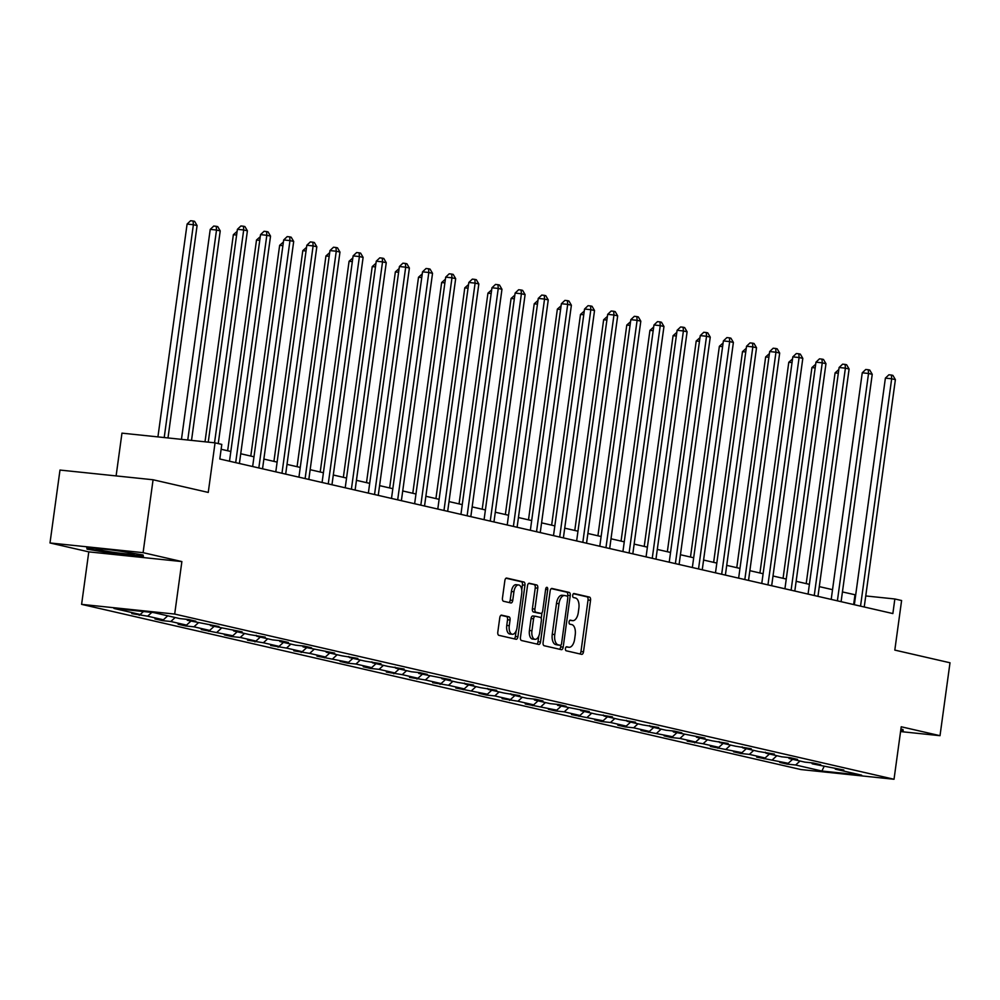 <?xml version="1.0" encoding="UTF-8"?>
<svg xmlns="http://www.w3.org/2000/svg" width="1000" height="1000" viewBox="0 0 1000 1000"><rect width="100%" height="100%" fill="white"/><g stroke="black" fill="none" stroke-linecap="round" stroke-linejoin="round"><path stroke-width="1.5" d="M565.438 648.538A2.025 1.037 95.9 0 0 566.175 650.775L581.65 654.338A2.888 1.487 95.9 0 0 581.737 654.35A2.888 1.487 95.9 0 0 583.5 651.8L590.55 600.275A2.888 1.487 95.9 0 0 589.487 597.087L574.012 593.525A2.025 1.037 95.9 0 0 573.95 593.513A2.025 1.037 95.9 0 0 572.725 595.3A2.025 1.037 95.9 0 0 573.475 597.537L575.475 598A9.262 4.75 95.9 0 1 578.875 608.225L578.288 612.525A9.262 4.75 95.9 0 1 572.675 620.662A9.262 4.75 95.9 0 1 572.375 620.612L570.375 620.15A2.025 1.037 95.9 0 0 570.312 620.138A2.025 1.037 95.9 0 0 569.075 621.925A2.025 1.037 95.9 0 0 569.825 624.163L571.825 624.612A9.262 4.75 95.9 0 1 575.225 634.85L574.637 639.138A9.262 4.75 95.9 0 1 569.025 647.275A9.262 4.75 95.9 0 1 568.725 647.237L566.725 646.775A2.025 1.037 95.9 0 0 566.663 646.762A2.025 1.037 95.9 0 0 565.438 648.538M900.562 731.575L940.013 735.688L950 662.775L894.812 650.1L901.6 600.525L894.85 598.975L865.75 595.95M50 542.962L88.787 551.875L181.875 561.575L143.088 552.663L50 542.962L59.988 470.062L153.075 479.762L208.25 492.425L215.05 442.85L121.962 433.15L116.112 475.9M143.088 552.663L153.075 479.762M501.625 615.138A2.888 1.487 95.9 0 0 501.538 615.125A2.888 1.487 95.9 0 0 499.787 617.663L497.8 632.125A2.888 1.487 95.9 0 0 498.862 635.325L516.05 639.263A2.888 1.487 95.9 0 0 516.138 639.288A2.888 1.487 95.9 0 0 517.9 636.737L524.95 585.212A2.888 1.487 95.9 0 0 523.888 582.013L506.712 578.075A2.888 1.487 95.9 0 0 506.613 578.05A2.888 1.487 95.9 0 0 504.862 580.6L502.463 598.062A2.888 1.487 95.9 0 0 503.537 601.263L510.887 602.95A2.888 1.487 95.9 0 0 510.975 602.962A2.888 1.487 95.9 0 0 512.737 600.413L513.925 591.763A7.738 3.975 95.9 0 1 518.612 584.95A7.738 3.975 95.9 0 1 521.712 593.55L517.062 627.463A7.738 3.975 95.9 0 1 512.362 634.275A7.738 3.975 95.9 0 1 509.275 625.675L510.05 620.025A2.888 1.487 95.9 0 0 508.988 616.825L501.45 615.125M215.05 442.85L221.8 444.4L219.8 458.988L892.862 613.562L894.85 598.975M181.875 561.575L174.688 614.062L894.025 779.262L800.95 769.562L81.6 604.362L174.688 614.062M940.013 735.688L901.225 726.775L894.025 779.262M543.088 642.525A2.888 1.487 95.9 0 0 544.15 645.725L561.337 649.663A2.888 1.487 95.9 0 0 561.425 649.688A2.888 1.487 95.9 0 0 563.188 647.138L570.237 595.612A2.888 1.487 95.9 0 0 569.175 592.413L552 588.475A2.888 1.487 95.9 0 0 551.9 588.45A2.888 1.487 95.9 0 0 550.15 591L543.088 642.525M538.688 644.463L521.512 640.525A2.888 1.487 95.9 0 1 520.45 637.325L527.5 585.8A2.888 1.487 95.9 0 1 529.263 583.25A2.888 1.487 95.9 0 1 529.35 583.275L536.7 584.963A2.888 1.487 95.9 0 1 537.775 588.162L534.913 609.05A2.888 1.487 95.9 0 0 535.975 612.25L540.85 613.375A2.888 1.487 95.9 0 0 540.938 613.387A2.888 1.487 95.9 0 0 542.7 610.837L545.675 589.087A2.025 1.037 95.9 0 1 546.9 587.312A2.025 1.037 95.9 0 1 547.712 589.55L540.538 641.938A2.888 1.487 95.9 0 1 538.787 644.488A2.888 1.487 95.9 0 1 538.688 644.463M153.725 612.6L179.988 618.625L188.412 619.5L195.837 621.213L187.4 620.337L218.975 626.525L210.55 625.65L242.113 631.838L233.688 630.962L249.412 634.575L265.262 637.15L256.837 636.275L272.562 639.888L280.988 640.763L288.4 642.475L279.975 641.587L295.7 645.2L304.125 646.075L311.55 647.788L303.113 646.9L334.688 653.1L326.262 652.225L341.987 655.837L357.825 658.413L349.4 657.537L365.125 661.15L380.975 663.725L372.55 662.85L388.275 666.462L404.113 669.038L395.688 668.162L411.413 671.775L419.837 672.65L427.262 674.362L418.825 673.475L450.4 679.675L441.975 678.8L457.7 682.4L473.537 684.987L465.112 684.112L480.838 687.725L496.688 690.3L488.263 689.425L503.988 693.037L519.825 695.612L511.4 694.737L527.125 698.35L535.55 699.225L542.975 700.938L534.538 700.05L550.262 703.662L558.7 704.538L566.112 706.25L557.688 705.362L589.25 711.562L580.825 710.688L596.55 714.3L612.4 716.875L603.975 716L619.7 719.613L635.538 722.188L627.112 721.312L642.837 724.925L658.688 727.5L650.25 726.625L665.975 730.238L674.412 731.112L681.825 732.825L673.4 731.938L704.963 738.138L696.538 737.262L712.262 740.863L728.112 743.45L719.675 742.575L735.4 746.188L751.25 748.763L742.825 747.887L758.55 751.5L774.388 754.075L765.962 753.2L781.688 756.812L790.113 757.688L797.537 759.4L789.112 758.512L804.837 762.125L813.263 763L820.675 764.712L812.25 763.825L843.825 770.025L835.387 769.15L861.65 775.175L821.9 771.038L795.65 765L787.212 764.125L779.8 762.425L788.225 763.3L756.663 757.113L765.088 757.987L749.362 754.375L740.938 753.5L733.512 751.787L741.938 752.675L710.375 746.475L718.8 747.35L703.075 743.75L687.225 741.162L695.662 742.038L679.938 738.425L671.5 737.55L664.087 735.85L672.513 736.725L640.95 730.537L649.375 731.413L633.65 727.8L625.225 726.925L617.8 725.212L626.225 726.1L610.5 722.487L602.075 721.612L594.663 719.9L603.088 720.788L571.512 714.587L579.95 715.462L564.225 711.85L555.788 710.975L548.375 709.275L556.8 710.15L525.237 703.962L533.663 704.837L517.938 701.225L502.088 698.65L510.513 699.525L494.787 695.913L486.362 695.037L478.95 693.325L487.375 694.212L455.8 688.012L464.237 688.888L448.512 685.288L432.663 682.7L441.087 683.575L425.363 679.963L409.525 677.387L417.95 678.263L402.225 674.65L386.375 672.075L394.8 672.95L379.075 669.338L370.65 668.462L363.237 666.75L371.662 667.638L355.938 664.025L347.512 663.15L340.087 661.438L348.525 662.325L316.95 656.125L325.375 657L309.65 653.388L293.812 650.812L302.238 651.688L286.512 648.075L270.663 645.5L279.088 646.375L263.363 642.763L247.525 640.188L255.95 641.062L240.225 637.45L231.8 636.575L224.375 634.862L232.812 635.75L201.238 629.55L209.662 630.425L193.938 626.812L185.512 625.938L178.1 624.237L186.525 625.112L170.8 621.5L162.375 620.625L154.95 618.925L163.375 619.8L147.65 616.188L131.812 613.612L140.238 614.487L113.975 608.45L153.725 612.6M151.825 612.4L147.65 616.188M167.75 615.812L163.375 619.8M186.737 619.338L187.4 620.337M175.175 617.525L170.8 621.5M190.9 621.138L186.525 625.112M209.887 624.65L210.55 625.65M198.312 622.837L193.938 626.812M214.037 626.45L209.662 630.425M233.025 629.963L233.688 630.962M221.462 628.15L217.087 632.137M237.188 631.763L232.812 635.75M256.163 635.275L256.837 636.275M244.6 633.462L240.225 637.45M260.325 637.075L255.95 641.062M279.312 640.588L279.975 641.587M267.738 638.787L263.363 642.763M283.463 642.387L279.088 646.375M302.45 645.9L303.113 646.9M290.887 644.1L286.512 648.075M306.613 647.712L302.238 651.688M325.6 651.225L326.262 652.225M314.025 649.412L309.65 653.388M329.75 653.025L325.375 657M348.738 656.538L349.4 657.537M337.175 654.725L332.8 658.713M352.9 658.337L348.525 662.325M371.875 661.85L372.55 662.85M360.312 660.037L355.938 664.025M376.037 663.65L371.662 667.638M395.025 667.163L395.688 668.162M383.45 665.35L379.075 669.338M399.175 668.962L394.8 672.95M418.162 672.475L418.825 673.475M406.6 670.675L402.225 674.65M422.325 674.287L417.95 678.263M441.3 677.8L441.975 678.8M429.738 675.987L425.363 679.963M445.462 679.6L441.087 683.575M464.45 683.112L465.112 684.112M452.887 681.3L448.512 685.288M468.612 684.912L464.237 688.888M487.587 688.425L488.263 689.425M476.025 686.612L471.65 690.6M491.75 690.225L487.375 694.212M510.737 693.737L511.4 694.737M499.162 691.925L494.787 695.913M514.888 695.537L510.513 699.525M533.875 699.05L534.538 700.05M522.312 697.25L517.938 701.225M538.038 700.85L533.663 704.837M557.013 704.362L557.688 705.362M545.45 702.562L541.075 706.538M561.175 706.175L556.8 710.15M580.163 709.688L580.825 710.688M568.587 707.875L564.225 711.85M584.312 711.488L579.95 715.462M603.3 715L603.975 716M591.737 713.188L587.362 717.175M607.463 716.8L603.088 720.788M626.45 720.312L627.112 721.312M614.875 718.5L610.5 722.487M630.6 722.113L626.225 726.1M649.587 725.625L650.25 726.625M638.025 723.812L633.65 727.8M653.75 727.425L649.375 731.413M672.725 730.938L673.4 731.938M661.162 729.137L656.787 733.112M676.888 732.75L672.513 736.725M695.875 736.263L696.538 737.262M684.3 734.45L679.938 738.425M700.025 738.062L695.662 742.038M719.013 741.575L719.675 742.575M707.45 739.762L703.075 743.75M723.175 743.375L718.8 747.35M742.163 746.888L742.825 747.887M730.588 745.075L726.213 749.062M746.312 748.688L741.938 752.675M765.3 752.2L765.962 753.2M753.737 750.387L749.362 754.375M769.463 754L765.088 757.987M788.438 757.513L789.112 758.512M776.875 755.713L772.5 759.688M792.6 759.312L788.225 763.3M811.587 762.825L812.25 763.825M800.013 761.025L795.65 765M821.9 771.038L824.05 766.538M88.787 551.875L81.6 604.362M855.688 594.9L842.438 591.938M832.537 589.663L819.287 586.625M809.4 584.35L796.15 581.312M786.25 579.038L773 576M763.112 573.725L749.862 570.675M739.975 568.413L726.725 565.363M716.825 563.088L703.575 560.05M693.688 557.775L680.438 554.738M670.537 552.463L657.288 549.425M647.4 547.15L634.15 544.113M624.263 541.838L611.013 538.787M601.112 536.525L587.863 533.475M577.975 531.2L564.725 528.162M554.825 525.887L541.575 522.85M531.688 520.575L518.438 517.537M508.55 515.262L495.3 512.212M485.4 509.95L472.15 506.9M462.262 504.625L449.012 501.587M439.113 499.312L425.863 496.275M415.975 494L402.725 490.962M392.837 488.688L379.588 485.637M369.688 483.375L356.438 480.325M346.55 478.062L333.3 475.012M323.4 472.738L310.163 469.7M300.262 467.425L287.013 464.387M277.125 462.113L263.875 459.075M253.975 456.8L240.725 453.75M230.837 451.488L221.137 449.25M853.65 604.55L854.975 594.825M834.725 768.15L835.387 769.15M143.488 611.525L140.238 614.487M787.337 763.213L787.212 764.125M764.2 757.887L764.075 758.812M741.062 752.575L740.938 753.5M717.913 747.262L717.788 748.175M694.775 741.95L694.65 742.862M671.625 736.637L671.5 737.55M648.487 731.325L648.363 732.237M625.35 726L625.225 726.925M602.2 720.688L602.075 721.612M579.062 715.375L578.938 716.287M555.913 710.062L555.788 710.975M532.775 704.75L532.65 705.662M509.637 699.425L509.513 700.35M486.488 694.112L486.362 695.037M463.35 688.8L463.225 689.712M440.2 683.487L440.075 684.4M417.062 678.175L416.938 679.087M393.925 672.85L393.8 673.775M370.775 667.537L370.65 668.462M347.638 662.225L347.512 663.15M324.487 656.912L324.363 657.825M301.35 651.6L301.225 652.513M278.212 646.287L278.087 647.2M255.062 640.962L254.938 641.888M231.925 635.65L231.8 636.575M208.787 630.337L208.65 631.25M185.637 625.025L185.512 625.938M162.5 619.712L162.375 620.625M139.35 614.388L139.225 615.312M900.638 731.05L903.263 731.325L902.962 729.5L900.9 729.15M115.388 553.9L143.412 556.825L143.112 554.987L114.787 550.25L86.75 547.325L87.05 549.15L115.388 553.9L115.475 553.263M566.138 646.95L566.213 646.975A9.262 4.75 95.9 0 0 566.512 647.013A9.262 4.75 95.9 0 0 566.8 647.025M570.45 620.413A9.262 4.75 95.9 0 1 570.15 620.4A9.262 4.75 95.9 0 1 569.862 620.35L569.788 620.337M579.825 653.913A2.888 1.487 95.9 0 0 580.975 651.538L588.038 600.013A2.888 1.487 95.9 0 0 586.975 596.825L573.438 593.713M567.562 596.55L567.725 595.35A2.888 1.487 95.9 0 0 566.663 592.15L551.3 588.625M559.513 649.25A2.888 1.487 95.9 0 0 560.662 646.875L560.913 645.062M560.288 645.288A2.025 1.037 95.9 0 0 560.35 645.3A2.025 1.037 95.9 0 0 561.575 643.525L567.775 598.3A2.025 1.037 95.9 0 0 567.025 596.062L564.913 595.575A9.262 4.75 95.9 0 0 564.625 595.525A9.262 4.75 95.9 0 0 559 603.663L554.763 634.575A9.262 4.75 95.9 0 0 558.175 644.812L560.288 645.288L557.762 645.025A2.025 1.037 95.9 0 0 557.825 645.037A2.025 1.037 95.9 0 0 557.9 645.037M564.325 595.513L562.4 595.312A9.262 4.75 95.9 0 0 562.1 595.262A9.262 4.75 95.9 0 0 556.487 603.4L559 603.663M557.762 645.025L555.65 644.55A9.262 4.75 95.9 0 1 552.25 634.312L556.487 603.4M528.65 583.425L536.7 584.963M538.513 613.125A2.888 1.487 95.9 0 1 538.425 613.125A2.888 1.487 95.9 0 1 538.337 613.112L533.45 611.987A2.888 1.487 95.9 0 1 532.388 608.787L535.25 587.9A2.888 1.487 95.9 0 0 534.188 584.7M541.987 612.788L541.213 618.438M538.812 635.938L538.025 641.675L540.538 641.938M531.938 630.737A7.738 3.975 95.9 0 0 535.025 639.325A7.738 3.975 95.9 0 0 539.725 632.525L541.362 620.575A2.888 1.487 95.9 0 0 540.3 617.375L535.425 616.263A2.888 1.487 95.9 0 0 535.325 616.237A2.888 1.487 95.9 0 0 533.575 618.787L531.938 630.737L529.425 630.475A7.738 3.975 95.9 0 0 532.513 639.062L535.025 639.325M535.237 616.237L532.9 616A2.888 1.487 95.9 0 0 532.812 615.975A2.888 1.487 95.9 0 0 531.062 618.525L533.575 618.787M529.425 630.475L531.062 618.525M536.875 644.05A2.888 1.487 95.9 0 0 538.025 641.675M512.362 634.275L509.85 634.012A7.738 3.975 95.9 0 1 506.763 625.413L507.537 619.763A2.888 1.487 95.9 0 0 506.463 616.562L500.938 615.3M518.612 584.95L516.1 584.688A7.738 3.975 95.9 0 0 511.4 591.5L513.925 591.763M509.062 602.525A2.888 1.487 95.9 0 0 510.213 600.15L511.4 591.5M521.763 589.925L522.438 584.95A2.888 1.487 95.9 0 0 521.375 581.75L506.012 578.225M514.225 638.85A2.888 1.487 95.9 0 0 515.375 636.475L516.15 630.887M87.3 547.375L87.05 549.15M838.312 373.225L835.075 372.887L806.2 583.625M835.075 372.887L838.812 369.575M860.537 606.138L891.675 378.787L895.387 379.637L864.237 606.987M854.35 604.712L885.387 378.125L891.675 378.787L891.425 375.05L892.9 375.4L895.387 379.637M885.387 378.125L888.9 374.787L891.425 375.05M815.175 367.912L811.925 367.575L783.062 578.3M811.925 367.575L815.675 364.263M792.038 362.6L788.787 362.262L759.925 572.987M788.787 362.262L792.537 358.938M837.387 600.825L868.538 373.475L872.237 374.325L841.1 601.675M831.2 599.4L862.25 372.812L868.538 373.475L868.275 369.738L869.762 370.075L872.237 374.325M862.25 372.812L865.763 369.475L868.275 369.738M814.25 595.5L845.387 368.15L849.1 369.012L817.962 596.362M808.062 594.087L839.1 367.5L845.387 368.15L845.138 364.425L846.625 364.762L849.1 369.012M839.1 367.5L842.625 364.162L845.138 364.425M902.262 729.375L902.463 730.588L900.725 730.413M902.613 729.438L902.463 730.588M104.025 549.125A19.163 1.037 -172.2 0 0 96.275 548.8A19.163 1.037 -172.2 0 0 115.337 552.55A19.163 1.037 -172.2 0 0 134.075 553.987A19.163 1.037 -172.2 0 0 127.125 552.312M121.625 551.388A19.163 1.037 -172.2 0 0 114.987 550.425A19.163 1.037 -172.2 0 0 107.1 549.45M142.413 554.875L142.613 556.087L115.45 553.263L88 548.663L87.8 547.438M142.775 554.938L142.613 556.087M768.888 357.275L765.65 356.938L736.775 567.675M765.65 356.938L769.388 353.625M791.1 590.188L822.25 362.837L825.962 363.688L794.812 591.038M784.925 588.775L815.962 362.188L822.25 362.837L821.988 359.113L823.475 359.45L825.962 363.688M815.962 362.188L819.475 358.85L821.988 359.113M745.75 351.962L742.5 351.625L713.637 562.362M742.5 351.625L746.25 348.312M767.962 584.875L799.1 357.525L802.812 358.375L771.675 585.725M761.775 583.45L792.812 356.875L799.1 357.525L798.85 353.8L800.337 354.137L802.812 358.375M792.812 356.875L796.338 353.537L798.85 353.8M722.6 346.65L719.362 346.312L690.487 557.05M719.362 346.312L723.1 343M744.825 579.562L775.962 352.212L779.675 353.062L748.525 580.413M738.637 578.138L769.675 351.55L775.962 352.212L775.713 348.475L777.188 348.825L779.675 353.062M769.675 351.55L773.188 348.212L775.713 348.475M699.463 341.337L696.213 341L667.35 551.725M696.213 341L699.963 337.688M721.675 574.25L752.825 346.9L756.525 347.75L725.387 575.1M715.487 572.825L746.538 346.238L752.825 346.9L752.562 343.162L754.05 343.5L756.525 347.75M746.538 346.238L750.05 342.9L752.562 343.162M676.325 336.025L673.075 335.688L644.212 546.413M673.075 335.688L676.825 332.362M698.538 568.925L729.675 341.587L733.388 342.438L702.25 569.788M692.35 567.513L723.388 340.925L729.675 341.587L729.425 337.85L730.913 338.188L733.388 342.438M723.388 340.925L726.912 337.587L729.425 337.85M653.175 330.712L649.938 330.363L621.062 541.1M649.938 330.363L653.675 327.05M675.387 563.612L706.538 336.262L710.25 337.125L679.1 564.462M669.212 562.2L700.25 335.613L706.538 336.262L706.287 332.537L707.763 332.875L710.25 337.125M700.25 335.613L703.763 332.275L706.287 332.537M630.037 325.387L626.788 325.05L597.925 535.788M626.788 325.05L630.538 321.737M606.888 320.075L603.65 319.738L574.775 530.475M603.65 319.738L607.388 316.425M583.75 314.762L580.5 314.425L551.638 525.163M580.5 314.425L584.25 311.112M560.612 309.45L557.362 309.113L528.5 519.837M557.362 309.113L561.112 305.8M537.463 304.137L534.225 303.8L505.35 514.525M534.225 303.8L537.962 300.475M514.325 298.812L511.075 298.475L482.212 509.212M511.075 298.475L514.825 295.163M491.175 293.5L487.938 293.163L459.062 503.9M487.938 293.163L491.688 289.85M468.038 288.188L464.787 287.85L435.925 498.587M464.787 287.85L468.537 284.538M444.9 282.875L441.65 282.538L412.788 493.263M441.65 282.538L445.4 279.225M421.75 277.562L418.512 277.225L389.637 487.95M418.512 277.225L422.25 273.9M652.25 558.3L683.4 330.95L687.1 331.8L655.962 559.15M646.062 556.875L677.1 330.3L683.4 330.95L683.138 327.225L684.625 327.562L687.1 331.8M677.1 330.3L680.625 326.962L683.138 327.225M629.113 552.987L660.25 325.637L663.962 326.488L632.812 553.837M622.925 551.562L653.962 324.988L660.25 325.637L660 321.9L661.475 322.25L663.962 326.488M653.962 324.988L657.475 321.637L660 321.9M605.962 547.675L637.112 320.325L640.812 321.175L609.675 548.525M599.788 546.25L630.825 319.662L637.112 320.325L636.85 316.588L638.337 316.925L640.812 321.175M630.825 319.662L634.338 316.325L636.85 316.588M582.825 542.362L613.962 315.012L617.675 315.863L586.538 543.212M576.638 540.938L607.675 314.35L613.962 315.012L613.713 311.275L615.2 311.613L617.675 315.863M607.675 314.35L611.2 311.012L613.713 311.275M559.688 537.038L590.825 309.688L594.538 310.55L563.387 537.9M553.5 535.625L584.538 309.037L590.825 309.688L590.575 305.963L592.05 306.3L594.538 310.55M584.538 309.037L588.05 305.7L590.575 305.963M536.538 531.725L567.688 304.375L571.388 305.225L540.25 532.575M530.35 530.312L561.388 303.725L567.688 304.375L567.425 300.65L568.913 300.988L571.388 305.225M561.388 303.725L564.913 300.387L567.425 300.65M513.4 526.413L544.538 299.062L548.25 299.913L517.1 527.263M507.212 524.987L538.25 298.412L544.538 299.062L544.288 295.338L545.763 295.675L548.25 299.913M538.25 298.412L541.763 295.075L544.288 295.338M490.25 521.1L521.4 293.75L525.1 294.6L493.963 521.95M484.075 519.675L515.112 293.087L521.4 293.75L521.138 290.012L522.625 290.363L525.1 294.6M515.112 293.087L518.625 289.75L521.138 290.012M467.113 515.788L498.25 288.438L501.962 289.288L470.825 516.638M460.925 514.362L491.962 287.775L498.25 288.438L498 284.7L499.487 285.038L501.962 289.288M491.962 287.775L495.487 284.438L498 284.7M443.975 510.462L475.112 283.125L478.825 283.975L447.675 511.325M437.788 509.05L468.825 282.462L475.112 283.125L474.862 279.387L476.337 279.725L478.825 283.975M468.825 282.462L472.337 279.125L474.862 279.387M398.612 272.25L395.363 271.9L366.5 482.638M395.363 271.9L399.113 268.587M420.825 505.15L451.975 277.8L455.675 278.65L424.538 506M414.637 503.738L445.675 277.15L451.975 277.8L451.712 274.075L453.2 274.413L455.675 278.65M445.675 277.15L449.2 273.812L451.712 274.075M375.475 266.925L372.225 266.588L343.35 477.325M372.225 266.588L375.975 263.275M397.688 499.837L428.825 272.488L432.537 273.337L401.388 500.688M391.5 498.413L422.537 271.837L428.825 272.488L428.575 268.762L430.05 269.1L432.537 273.337M422.537 271.837L426.062 268.5L428.575 268.762M352.325 261.613L349.075 261.275L320.213 472.013M349.075 261.275L352.825 257.962M374.538 494.525L405.688 267.175L409.387 268.025L378.25 495.375M368.363 493.1L399.4 266.525L405.688 267.175L405.425 263.438L406.912 263.788L409.387 268.025M399.4 266.525L402.912 263.175L405.425 263.438M329.188 256.3L325.938 255.963L297.075 466.7M325.938 255.963L329.688 252.65M351.4 489.212L382.537 261.863L386.25 262.712L355.112 490.062M345.213 487.788L376.25 261.2L382.537 261.863L382.287 258.125L383.775 258.463L386.25 262.712M376.25 261.2L379.775 257.863L382.287 258.125M306.038 250.987L302.8 250.65L273.925 461.375M302.8 250.65L306.537 247.325M328.263 483.9L359.4 256.55L363.113 257.4L331.962 484.75M322.075 482.475L353.113 255.888L359.4 256.55L359.15 252.812L360.625 253.15L363.113 257.4M353.113 255.888L356.625 252.55L359.15 252.812M282.9 245.675L279.65 245.338L250.787 456.062M279.65 245.338L283.4 242.013M305.113 478.575L336.262 251.225L339.963 252.087L308.825 479.425M298.925 477.163L329.963 250.575L336.262 251.225L336 247.5L337.488 247.838L339.963 252.087M329.963 250.575L333.488 247.237L336 247.5M259.762 240.35L256.512 240.012L227.65 450.75M256.512 240.012L260.262 236.7M281.975 473.263L313.113 245.912L316.825 246.762L285.675 474.113M275.788 471.85L306.825 245.263L313.113 245.912L312.863 242.188L314.337 242.525L316.825 246.762M306.825 245.263L310.35 241.925L312.863 242.188M236.612 235.037L233.363 234.7L205 441.812M233.363 234.7L237.113 231.388M258.825 467.95L289.975 240.6L293.688 241.45L262.538 468.8M252.65 466.525L283.688 239.95L289.975 240.6L289.713 236.863L291.2 237.213L293.688 241.45M283.688 239.95L287.2 236.612L289.713 236.863M191.525 440.4L220.225 230.9L216.513 230.037L210.225 229.387L181.462 439.35M210.225 229.387L213.75 226.05L216.262 226.312L216.513 230.037L187.75 440.012M216.262 226.312L217.75 226.65L220.225 230.9M235.688 462.638L266.825 235.287L270.538 236.137L239.4 463.488M229.5 461.213L260.538 234.625L266.825 235.287L266.575 231.55L268.062 231.9L270.538 236.137M260.538 234.625L264.062 231.287L266.575 231.55M167.987 437.95L197.087 225.575L193.375 224.725L187.087 224.075L157.925 436.9M187.087 224.075L190.6 220.738L193.113 221L193.375 224.725L164.213 437.562M193.113 221L194.6 221.337L197.087 225.575M214.537 442.8L243.688 229.975L247.4 230.825L218.25 443.587M208.25 442.15L237.4 229.312L243.688 229.975L243.438 226.238L244.913 226.575L247.4 230.825M237.4 229.312L240.912 225.975L243.438 226.238M566.213 646.975L568.725 647.237M569.862 620.35L572.375 620.612M586.975 596.825L589.487 597.087M588.038 600.013L590.55 600.275M580.975 651.538L583.5 651.8M566.663 592.15L569.175 592.413M567.725 595.35L570.237 595.612M560.662 646.875L563.188 647.138M552.25 634.312L554.763 634.575M555.65 644.55L558.175 644.812M535.25 587.9L537.775 588.162M532.388 608.787L534.913 609.05M533.45 611.987L535.975 612.25M538.337 613.112L540.85 613.375M545.638 589.338L547.712 589.55M506.463 616.562L508.988 616.825M507.537 619.763L510.05 620.025M506.763 625.413L509.275 625.675M510.213 600.15L512.737 600.413M521.375 581.75L523.888 582.013M522.438 584.95L524.95 585.212M515.375 636.475L517.9 636.737M566.512 647.013L569.025 647.275M570.15 620.4L572.675 620.662M557.825 645.037L560.35 645.3M562.1 595.262L564.625 595.525M538.425 613.125L540.938 613.387M532.812 615.975L535.325 616.237"/></g></svg>

